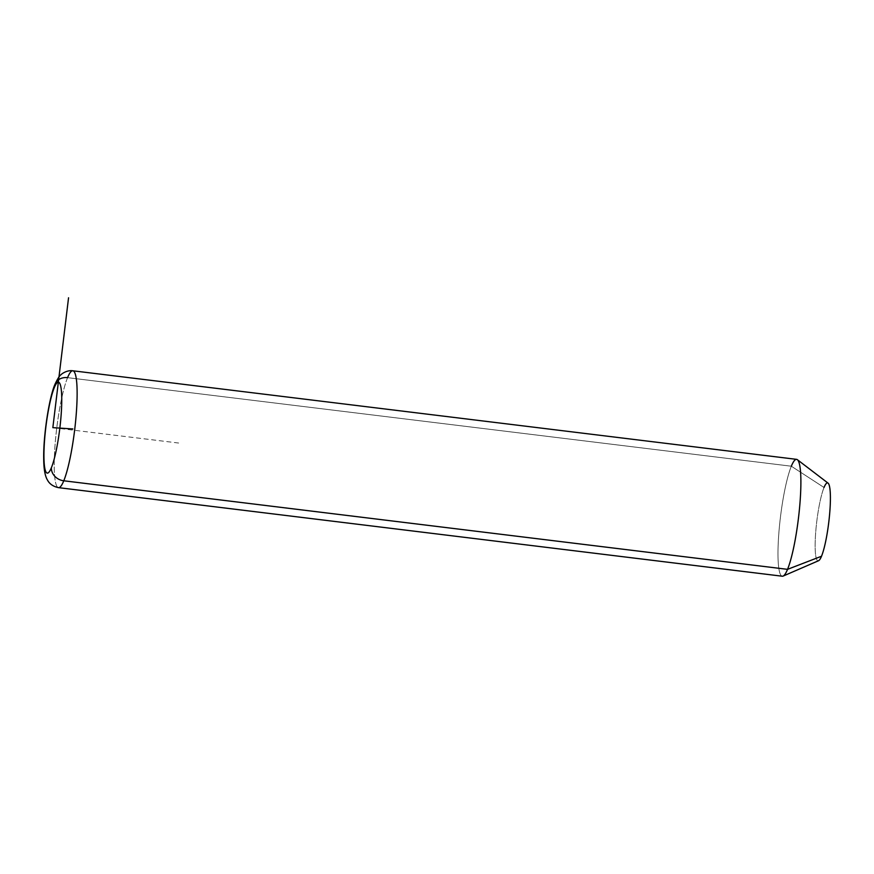 <?xml version="1.0" encoding="UTF-8"?>
<svg xmlns="http://www.w3.org/2000/svg" width="874" height="874" viewBox="0 0 874 874"><rect width="100%" height="100%" fill="white"/><g stroke="black" fill="none" stroke-linecap="round" stroke-linejoin="round"><path stroke-width="0.66" stroke-dasharray="4.37 3.28" d="M818.556 560.726A39.243 6.009 97 0 1 815.671 532.648A39.243 6.009 97 0 1 824.029 487.484L791.331 466.213L824.029 487.484A39.243 6.009 97 0 1 828.049 483.125M782.285 576.217A58.864 9.002 97 0 1 778.985 531.425A58.864 9.002 97 0 1 791.331 466.213L67.571 377.655L791.331 466.213A58.864 9.002 -83 0 0 778.789 533.959A58.864 9.002 -83 0 0 783.115 576.086M824.029 487.484A39.243 6.009 -83 0 0 815.245 540.198A39.243 6.009 -83 0 0 821.516 556.246M791.331 466.213A58.864 9.002 97 0 1 796.585 459.353M55.04 384.156L55.04 384.145A13.077 11.286 -157.7 0 1 67.571 377.655A58.864 9.002 -83 0 0 55.226 442.867A58.864 9.002 -83 0 0 58.525 487.648A58.864 9.002 97 0 1 55.226 442.867A58.864 9.002 97 0 1 67.571 377.655A58.864 9.002 97 0 1 72.826 370.784M52.844 427.648L181.169 443.347"/><path stroke-width="1.31" d="M797.35 459.68L828.049 483.125A39.243 6.009 97 0 1 829.59 514.469A39.243 6.009 97 0 1 821.516 556.246L787.54 569.345A58.864 9.002 -83 0 0 799.666 506.691A58.864 9.002 -83 0 0 797.35 459.68A58.864 9.002 -83 0 0 791.331 466.213M72.826 370.784L796.585 459.353A58.864 9.002 97 0 1 799.885 504.145A58.864 9.002 97 0 1 787.54 569.345L821.516 556.246A39.243 6.009 97 0 1 818.556 560.726L783.115 576.086A58.864 9.002 -83 0 0 787.54 569.345L63.78 480.787A58.864 9.002 -83 0 0 76.125 415.576A58.864 9.002 -83 0 0 72.826 370.784A58.864 9.002 -83 0 0 67.571 377.655A13.077 11.286 22.3 0 0 55.04 384.145A13.077 11.286 22.3 0 0 54.319 387.543A45.787 7.003 97 0 1 61.628 406.257A45.787 7.003 97 0 1 51.369 467.754A45.787 7.003 97 0 1 44.061 449.039A45.787 7.003 97 0 1 54.319 387.543A45.787 7.003 -83 0 0 44.061 449.039A45.787 7.003 -83 0 0 51.369 467.754A13.077 11.286 22.3 0 0 63.78 480.787L787.54 569.345A58.864 9.002 97 0 1 782.285 576.217L58.525 487.648A58.864 9.002 -83 0 0 63.78 480.787A58.864 9.002 97 0 1 58.525 487.648C50.102 485.9 47.873 480.711 47.436 479.99C45.011 476.046 43.766 468.945 43.7 458.675C43.263 435.711 49.152 397.408 55.04 384.145C57.662 378.595 59.705 375.416 61.158 374.618C61.235 374.192 66.872 369.866 72.826 370.784A58.864 9.002 97 0 1 76.125 415.576A58.864 9.002 97 0 1 63.78 480.787A13.077 11.286 -157.7 0 1 51.369 467.754A45.787 7.003 -83 0 0 61.628 406.257A45.787 7.003 -83 0 0 54.319 387.543A13.077 11.286 -157.7 0 1 55.04 384.145M821.516 556.246A39.243 6.009 -83 0 0 830.3 503.522A39.243 6.009 -83 0 0 824.029 487.484M72.848 428.948L52.844 427.648L68.554 297.783"/></g></svg>

